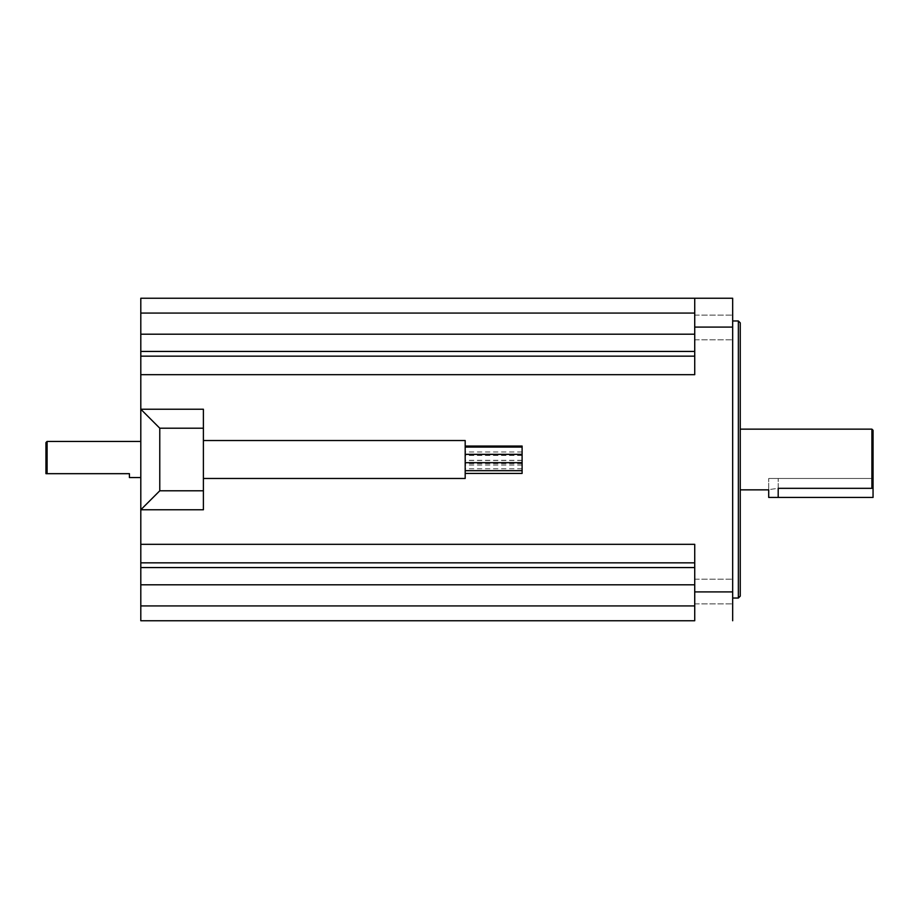 <?xml version="1.0" encoding="UTF-8"?>
<svg xmlns="http://www.w3.org/2000/svg" width="919" height="919" viewBox="0 0 919 919"><rect width="100%" height="100%" fill="white"/><g stroke="black" fill="none" stroke-linecap="round" stroke-linejoin="round"><path stroke-width="0.69" stroke-dasharray="4.59 3.45" d="M871.913 429.15L871.913 488.334L873.05 487.127L873.05 478.466L768.709 478.466L873.05 478.466L768.709 478.466L873.05 478.466L873.05 487.127L873.05 430.287M45.95 442.567L45.95 473.676L47.087 473.676L47.087 441.43M740.254 596.132L740.254 322.868M871.913 488.334L778.198 488.334C765.964 489.988 765.964 489.988 778.198 488.334L778.198 478.466L778.198 497.443L873.05 497.443L873.05 487.127M522.107 464.623L522.107 460.442L522.107 464.623M465.186 464.623L465.186 460.442L465.186 464.623M522.107 456.157L522.107 451.976L522.107 456.157M465.186 456.157L465.186 451.976L465.186 456.157M522.107 473.411L522.107 446.037M465.186 450.207L465.186 446.037L465.186 450.207M465.186 451.263L465.186 447.082L465.186 451.263M465.186 458.512L465.186 462.694L465.186 458.512M465.186 466.519L465.186 462.337L465.186 466.519M522.107 459.5L522.107 463.67L522.107 459.5M465.186 478.466L465.186 440.534M465.186 469.23L465.186 473.411L465.186 469.23M203.398 459.5L203.398 478.466L203.398 459.5M732.673 591.537L732.673 579.2L732.673 591.537M694.73 591.537L694.73 579.2L694.73 591.537M732.673 327.463L732.673 339.8L732.673 327.463M694.73 327.463L694.73 339.8L694.73 327.463M738.359 320.972L738.359 598.028M732.673 459.5L732.673 598.028L732.673 459.5M140.802 459.5L140.802 477.57L140.802 459.5M47.087 473.676L129.418 473.676L129.418 477.57M140.802 509.769L203.398 509.769L203.398 409.231L140.802 409.231M694.73 620.75L694.73 544.324L694.73 562.842L694.73 544.324L140.802 544.324L140.802 374.676L694.73 374.676L694.73 298.25L694.73 313.08L694.73 298.25L140.802 298.25L140.802 374.676M732.673 620.75L732.673 298.25M140.802 544.324L140.802 620.75M694.73 567.563L694.73 584.806L694.73 567.563L140.802 567.563M694.73 605.92L694.73 584.806L694.73 605.92L140.802 605.92M694.73 334.194L694.73 313.08L694.73 351.437L694.73 334.194L140.802 334.194M694.73 356.158L694.73 374.676L694.73 356.158L140.802 356.158M465.186 459.5L465.186 455.33L465.186 459.5M522.107 469.23L522.107 465.06L522.107 469.23M768.709 497.443L778.198 497.443M732.673 327.084L694.73 327.084M732.673 591.916L694.73 591.916M140.802 351.437L694.73 351.437M140.802 313.08L694.73 313.08M140.802 584.806L694.73 584.806M140.802 562.842L694.73 562.842M768.709 489.85L768.709 478.466L768.709 489.85M522.107 468.793L465.186 468.793M522.107 460.327L465.186 460.327M522.107 454.377L465.186 454.377M522.107 455.433L465.186 455.433M522.107 463.67L465.186 463.67M694.73 579.2L732.673 579.2L694.73 579.2M694.73 315.137L732.673 315.137L694.73 315.137M694.73 339.8L732.673 339.8L694.73 339.8M694.73 603.863L732.673 603.863L694.73 603.863M522.107 465.06L465.186 465.06M522.107 455.33L465.186 455.33M522.107 462.337L465.186 462.337M522.107 451.976L465.186 451.976M522.107 460.442L465.186 460.442"/><path stroke-width="1.38" d="M871.913 429.15L873.05 430.287L873.05 487.127L871.913 488.334L871.913 429.15L740.254 429.15M45.95 459.5L45.95 442.567L47.087 441.43L47.087 473.676L45.95 473.676L45.95 459.5M873.05 487.127L873.05 497.443L778.198 497.443L778.198 488.334C765.964 489.988 765.964 489.988 778.198 488.334L871.913 488.334M465.186 446.037L522.107 446.037L522.107 473.411L465.186 473.411M203.398 440.534L465.186 440.534L465.186 478.466L203.398 478.466M738.359 320.972L740.254 322.868L740.254 596.132L738.359 598.028L738.359 320.972L732.673 320.972M140.802 477.57L129.418 477.57L129.418 473.676L47.087 473.676M203.398 490.803L203.398 428.197L159.768 428.197L159.768 490.803L203.398 490.803L203.398 509.769L140.802 509.769L140.802 544.324L694.73 544.324L694.73 620.75L140.802 620.75L694.73 620.75M159.768 490.803L140.802 509.769L140.802 298.25L732.673 298.25L732.673 620.75M732.673 298.25L694.73 298.25L694.73 374.676L140.802 374.676M140.802 620.75L140.802 544.324M159.768 428.197L140.802 409.231L203.398 409.231L203.398 428.197M778.198 497.443L768.709 497.443L768.709 489.85L740.254 489.85M732.673 591.916L694.73 591.916M732.673 327.084L694.73 327.084M140.802 562.842L694.73 562.842M140.802 567.563L694.73 567.563M140.802 584.806L694.73 584.806M140.802 605.92L694.73 605.92M140.802 313.08L694.73 313.08M140.802 334.194L694.73 334.194M140.802 351.437L694.73 351.437M140.802 356.158L694.73 356.158M522.107 462.694L465.186 462.694M522.107 470.689L465.186 470.689M738.359 598.028L732.673 598.028M47.087 441.43L140.802 441.43M522.107 454.342L465.186 454.342M522.107 447.082L465.186 447.082"/></g></svg>
